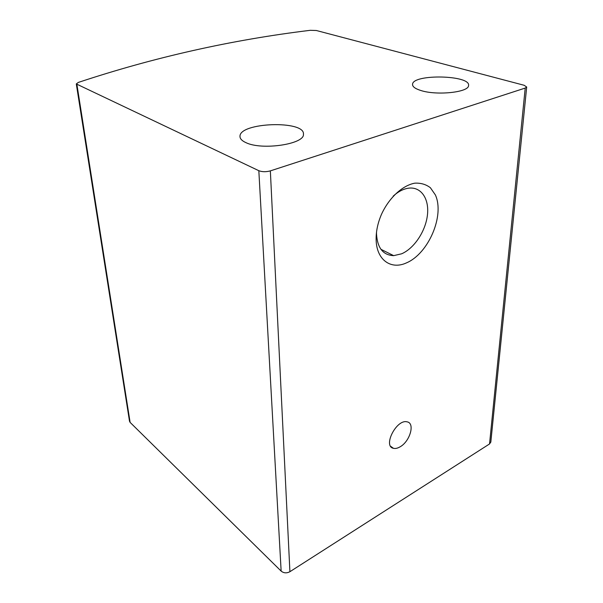 <?xml version="1.0" encoding="UTF-8"?>
<svg xmlns="http://www.w3.org/2000/svg" width="603" height="603" viewBox="0 0 603 603"><rect width="100%" height="100%" fill="white"/><g stroke="black" fill="none" stroke-linecap="round" stroke-linejoin="round"><path stroke-width="0.9" d="M490.834 441.984L489.538 443.959L289.907 571.704C286.681 573.385 283.757 573.182 281.141 571.101L130.12 422.401L129.509 421.226L76.295 83.93L78.33 82.423C154.172 57.255 231.492 39.881 310.296 30.308L316.349 30.504L524.15 85.279L526.69 87.013L525.213 88.068L270.355 170.875C266.044 172.036 262.199 171.976 258.83 170.702L76.295 83.93M406.588 262.825C428.484 253.531 444.826 215.557 435.374 194.92L430.391 187.737C425.967 184.36 420.743 182.837 414.736 183.184C402.337 185.468 388.905 197.965 381.405 214.502C377.855 222.846 376.091 230.987 376.129 238.916C376.084 259.712 390.842 270.234 406.588 262.825M400.053 446.846C410.032 441.426 415.294 422.997 407.055 421.844C396.586 418.866 382.513 446.393 393.48 448.323C395.402 448.775 397.596 448.278 400.053 446.846M420.879 90.51C436.67 95.704 468.644 92.357 468.539 85.634C471.147 75.013 412.761 73.762 412.558 84.284C412.377 86.644 415.15 88.716 420.879 90.51M245.903 142.625C261.86 150.599 304.666 144.17 303.445 134.281C305.276 120.027 239.082 122.303 239.986 136.459C240.002 138.78 241.976 140.838 245.903 142.625M376.528 232.087L376.506 233.866C377.357 247.946 383.071 255.212 393.669 255.649L401.628 253.803C414.11 248.444 425.477 231.439 427.399 215.339C429.449 199.209 421.391 186.651 408.842 188.144C403.58 188.807 398.357 191.475 393.179 196.141M258.83 170.702L281.141 571.101M76.928 84.578L130.12 422.401M525.213 88.068L489.538 443.959M270.355 170.875L289.907 571.704M526.69 87.013L490.812 442.187M240.024 137.032L239.986 136.459M412.542 84.737L412.558 84.284M390.654 446.303L393.48 448.323M380.938 249.31L393.669 255.649M376.506 233.866L376.129 238.916"/></g></svg>
